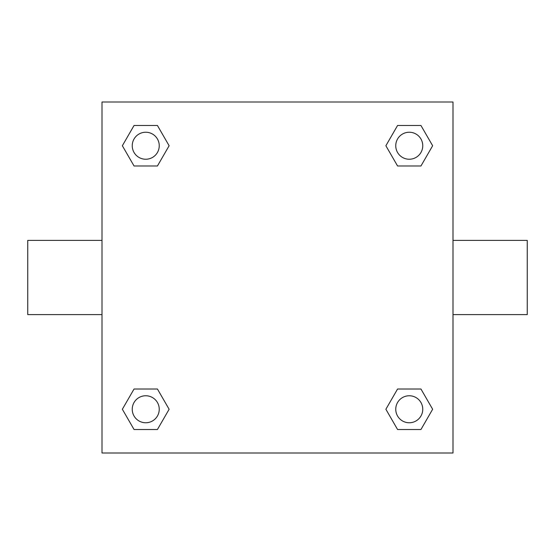 <?xml version="1.0" encoding="UTF-8"?>
<svg xmlns="http://www.w3.org/2000/svg" width="555" height="555" viewBox="0 0 555 555"><rect width="100%" height="100%" fill="white"/><g stroke="black" fill="none" stroke-linecap="round" stroke-linejoin="round"><path stroke-width="0.83" d="M157.433 165.987L134.046 165.987L122.357 145.743L134.046 125.492L157.433 125.492L169.122 145.743L157.433 165.987L134.046 165.987L150.842 165.987M150.842 389.013L157.433 389.013L169.122 409.257L157.433 429.508L134.046 429.508L122.357 409.257L134.046 389.013L157.433 389.013M404.158 165.987L397.567 165.987L385.878 145.743L397.567 125.492L420.954 125.492L432.643 145.743L420.954 165.987L397.567 165.987M397.567 389.013L420.954 389.013L432.643 409.257L420.954 429.508L397.567 429.508L385.878 409.257L397.567 389.013L420.954 389.013L404.158 389.013M452.998 314.623L527.25 314.623L527.25 240.377L452.998 240.377M102.002 240.377L27.75 240.377L27.75 314.623L102.002 314.623M102.002 102.002L452.998 102.002L452.998 452.998L102.002 452.998L102.002 102.002M420.954 429.508L397.567 429.508L420.954 429.508M422.757 409.257A13.5 13.5 0 0 0 402.507 397.567A13.5 13.5 0 0 0 402.507 420.954A13.5 13.5 0 0 0 422.757 409.257M157.433 429.508L134.046 429.508L157.433 429.508M159.243 409.257A13.5 13.5 0 0 0 138.993 397.567A13.5 13.5 0 0 0 138.993 420.954A13.5 13.5 0 0 0 159.243 409.257M397.567 125.492L420.954 125.492L397.567 125.492M422.757 145.743A13.5 13.5 0 0 0 402.507 134.046A13.5 13.5 0 0 0 402.507 157.433A13.5 13.5 0 0 0 422.757 145.743M134.046 125.492L157.433 125.492L134.046 125.492M159.243 145.743A13.5 13.5 0 0 0 138.993 134.046A13.5 13.5 0 0 0 138.993 157.433A13.5 13.5 0 0 0 159.243 145.743"/></g></svg>
